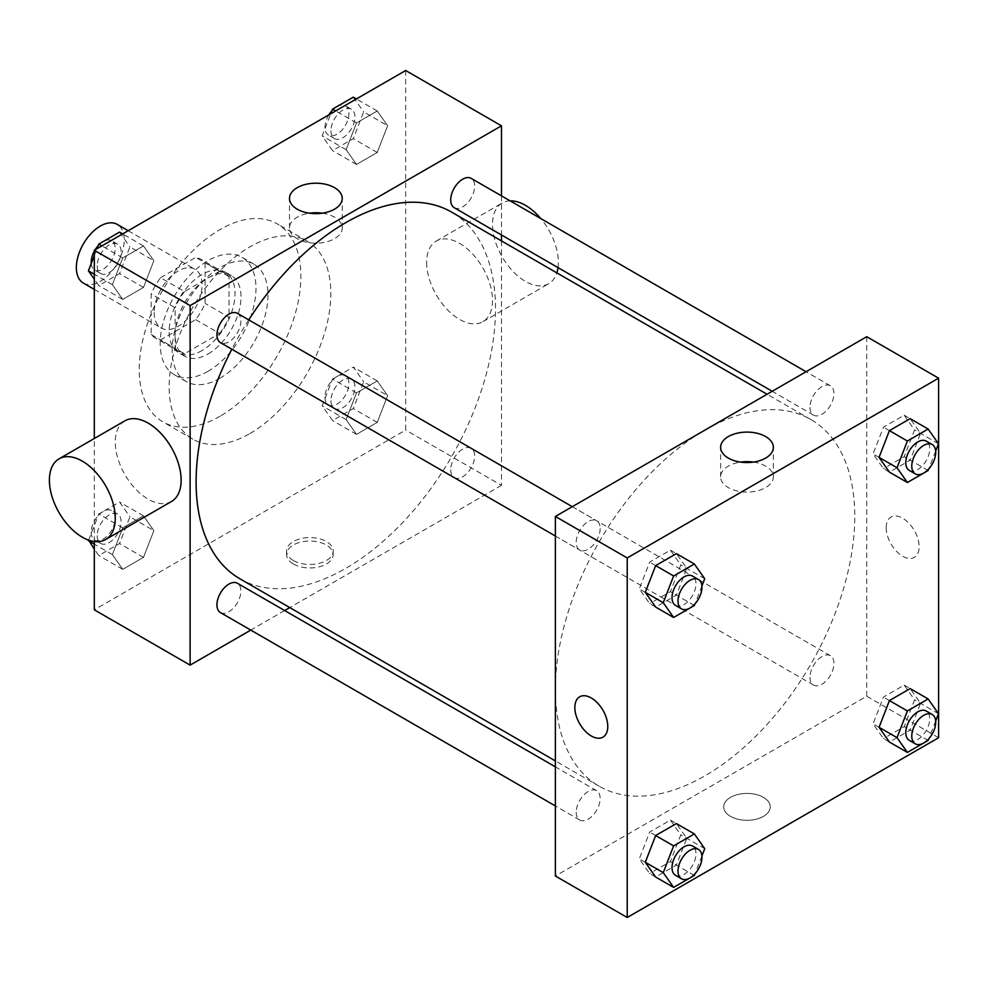 <?xml version="1.0" encoding="UTF-8"?>
<svg xmlns="http://www.w3.org/2000/svg" width="988" height="988" viewBox="0 0 988 988"><rect width="100%" height="100%" fill="white"/><g stroke="black" fill="none" stroke-linecap="round" stroke-linejoin="round"><path stroke-width="0.74" stroke-dasharray="4.94 3.71" d="M83.363 283.074A33.876 19.562 120 0 0 117.239 263.512A33.876 19.562 120 0 0 117.239 224.4M154.19 312.504A33.876 19.562 120 0 0 161.205 328.016A33.876 19.562 120 0 0 195.081 308.454A33.876 19.562 120 0 0 195.081 269.341A33.876 19.562 120 0 0 168.973 278.418A33.876 19.562 120 0 0 154.19 312.504M160.575 277.702L195.71 257.423A45.485 26.268 120 0 1 200.885 259.276A45.485 26.268 120 0 1 205.084 262.833L205.084 303.402A45.485 26.268 120 0 1 195.71 319.643L160.575 339.934A45.485 26.268 120 0 1 155.4 338.069A45.485 26.268 120 0 1 151.189 334.524L151.189 293.942A45.485 26.268 120 0 1 160.575 277.702L184.521 291.534L219.657 271.243L195.71 257.423M195.71 319.643L219.657 333.475L184.521 353.766L160.575 339.934M151.189 334.524L175.148 348.344L175.148 307.774L151.189 293.942M175.148 348.344A45.485 26.268 120 0 0 179.347 351.901A45.485 26.268 120 0 0 184.521 353.766M219.657 333.475A45.485 26.268 120 0 0 229.031 317.234L205.084 303.402M219.657 271.243A45.485 26.268 120 0 1 224.832 273.108A45.485 26.268 120 0 1 229.031 276.665L229.031 317.234M184.521 291.534A45.485 26.268 120 0 0 175.148 307.774M202.095 350.53A46.572 26.886 -60 0 1 178.803 352.839A46.572 26.886 -60 0 1 178.803 299.055A46.572 26.886 -60 0 1 225.375 272.169A46.572 26.886 -60 0 1 232.513 309.491A46.572 26.886 -60 0 1 202.095 350.53M208.073 353.988A46.572 26.886 120 0 0 238.503 312.949A46.572 26.886 120 0 0 231.365 275.627A46.572 26.886 120 0 0 195.476 288.101A46.572 26.886 120 0 0 175.148 334.969A46.572 26.886 120 0 0 184.793 356.298A46.572 26.886 120 0 0 208.073 353.988M229.031 276.665L205.084 262.833M208.073 371.278A67.74 39.112 -60 0 1 174.209 374.625A67.74 39.112 -60 0 1 174.209 296.4A67.74 39.112 -60 0 1 241.949 257.288A67.74 39.112 -60 0 1 252.335 311.578A67.74 39.112 -60 0 1 208.073 371.278M220.052 378.194A67.74 39.112 -60 0 1 186.176 381.541A67.74 39.112 -60 0 1 186.176 303.316A67.74 39.112 -60 0 1 253.928 264.204A67.74 39.112 -60 0 1 264.315 318.494A67.74 39.112 -60 0 1 220.052 378.194M220.052 416.22A114.324 65.998 -60 0 1 162.897 421.876A114.324 65.998 -60 0 1 162.897 289.879A114.324 65.998 -60 0 1 277.208 223.868A114.324 65.998 -60 0 1 294.733 315.481A114.324 65.998 -60 0 1 220.052 416.22M249.989 433.497A114.324 65.998 120 0 0 324.681 332.758A114.324 65.998 120 0 0 307.157 241.158A114.324 65.998 120 0 0 219.064 271.786A114.324 65.998 120 0 0 169.158 386.827A114.324 65.998 120 0 0 192.833 439.166A114.324 65.998 120 0 0 249.989 433.497M387.617 395.669L377.243 422.395L356.507 434.374L346.133 419.616L356.507 392.891L377.243 380.911L387.617 395.669L377.243 422.395L356.507 434.374L346.133 419.616L356.507 392.891L377.243 380.911L387.617 395.669L363.67 381.837L353.296 408.575L332.548 420.542L322.187 405.796L332.548 379.059L353.296 367.091L363.67 381.837M387.617 125.735L377.243 152.473L356.507 164.44L346.133 149.682L356.507 122.957L377.243 110.977L387.617 125.735L377.243 152.473L356.507 164.44L346.133 149.682L356.507 122.957L377.243 110.977L387.617 125.735L363.67 111.903L353.296 138.641L332.548 150.621L322.187 135.862L330.758 113.756M405.673 70.506L405.673 430.052L94.305 609.818M94.305 541.523L94.305 438.487M153.856 530.63L143.482 557.368L122.734 569.335L112.373 554.589L122.734 527.851L143.482 515.872L153.856 530.63L143.482 557.368L122.734 569.335L112.373 554.589L122.734 527.851L143.482 515.872L153.856 530.63L129.897 516.81L119.536 543.536L98.788 555.515L94.305 549.143M153.856 260.696L143.482 287.434L122.734 299.401L112.373 284.655L122.734 257.917L143.482 245.95L153.856 260.696L143.482 287.434L122.734 299.401L112.373 284.655L122.734 257.917L143.482 245.95L153.856 260.696L129.897 246.877L119.536 273.602L98.788 285.581L94.305 279.209M501.484 240.899L501.484 485.355L405.673 430.052M501.484 485.355L289.78 607.583M284.655 610.547L250.779 630.097M293.411 564.012A23.292 13.449 0 0 0 318.791 566.927A23.292 13.449 0 0 0 333.166 554.503A23.292 13.449 0 0 0 309.874 541.054A23.292 13.449 0 0 0 286.582 554.503A23.292 13.449 0 0 0 293.411 564.012M239.948 578.82A211.704 122.228 120 0 0 451.652 456.592A211.704 122.228 120 0 0 451.652 212.136M248.754 319.89A211.704 122.228 120 0 0 231.822 349.221M501.484 195.871L501.484 234.983M454.221 207.69A16.932 9.781 120 0 0 471.153 197.909A16.932 9.781 120 0 0 471.153 178.359M450.713 469.868A16.932 9.781 120 0 0 454.221 477.624A16.932 9.781 120 0 0 471.153 467.843A16.932 9.781 120 0 0 471.153 448.293A16.932 9.781 120 0 0 458.099 452.825A16.932 9.781 120 0 0 450.713 469.868M220.448 612.585A16.932 9.781 120 0 0 237.379 602.816A16.932 9.781 120 0 0 237.379 583.253M237.379 313.32A16.932 9.781 -60 0 1 240.887 321.075A16.932 9.781 -60 0 1 233.501 338.118A16.932 9.781 -60 0 1 220.448 342.651M426.631 262.376A46.572 26.886 -120 0 0 446.971 309.244A46.572 26.886 -120 0 0 482.86 321.73A46.572 26.886 -120 0 0 482.86 267.946A46.572 26.886 -120 0 0 436.288 241.06A46.572 26.886 -120 0 0 426.631 262.376M171.492 501.496A46.572 26.886 60 0 1 124.908 474.598A46.572 26.886 60 0 1 124.908 420.826M510.117 200.86A46.572 26.886 -120 0 0 502.151 203.022A46.572 26.886 -120 0 0 492.506 224.35A46.572 26.886 -120 0 0 512.834 271.218A46.572 26.886 -120 0 0 548.723 283.692A46.572 26.886 -120 0 0 556.861 272.873M558.035 267.625A46.572 26.886 -120 0 0 540.757 218.546M322.249 213.186A26.367 15.228 180 0 1 342.231 227.956A26.367 15.228 180 0 1 325.954 242.023A26.367 15.228 180 0 1 297.215 238.726A26.367 15.228 180 0 1 289.496 227.956A26.367 15.228 180 0 1 309.466 213.186M293.411 560.529A23.292 13.449 0 0 0 318.791 563.444A23.292 13.449 0 0 0 333.166 551.02A23.292 13.449 0 0 0 309.874 537.571A23.292 13.449 0 0 0 286.582 551.02A23.292 13.449 0 0 0 293.411 560.529M555.38 689.328A211.704 122.228 120 0 0 599.222 786.238A211.704 122.228 120 0 0 810.926 664.01A211.704 122.228 120 0 0 810.926 419.554A211.704 122.228 120 0 0 647.782 476.278A211.704 122.228 120 0 0 555.38 689.328M600.161 528.494A16.932 9.781 -60 0 1 592.775 545.549A16.932 9.781 -60 0 1 579.721 550.081A16.932 9.781 -60 0 1 579.721 530.519A16.932 9.781 -60 0 1 596.653 520.75A16.932 9.781 -60 0 1 600.161 528.494M809.975 677.299A16.932 9.781 120 0 0 813.482 685.055A16.932 9.781 120 0 0 830.426 675.273A16.932 9.781 120 0 0 830.426 655.711A16.932 9.781 120 0 0 817.372 660.256A16.932 9.781 120 0 0 809.975 677.299M576.214 812.26A16.932 9.781 120 0 0 579.721 820.015A16.932 9.781 120 0 0 596.653 810.234A16.932 9.781 120 0 0 596.653 790.684A16.932 9.781 120 0 0 583.612 795.216A16.932 9.781 120 0 0 576.214 812.26M809.975 407.365A16.932 9.781 120 0 0 813.482 415.121A16.932 9.781 120 0 0 830.426 405.339A16.932 9.781 120 0 0 830.426 385.777A16.932 9.781 120 0 0 817.372 390.322A16.932 9.781 120 0 0 809.975 407.365M866.748 336.698L866.748 696.244L555.38 876.01M938.6 737.727L866.748 696.244M730.527 816.372A23.292 13.449 0 0 0 755.894 819.287A23.292 13.449 0 0 0 770.27 806.863A23.292 13.449 0 0 0 746.99 793.426A23.292 13.449 0 0 0 723.698 806.863A23.292 13.449 0 0 0 730.527 816.372A23.292 13.449 0 0 0 755.894 819.287A23.292 13.449 0 0 0 770.27 806.863A23.292 13.449 0 0 0 746.99 793.413A23.292 13.449 0 0 0 723.698 806.863A23.292 13.449 0 0 0 730.527 816.372M904.181 415.207L910.17 418.665L920.544 433.411L910.17 460.149L889.422 472.128L883.445 468.67L873.071 453.912L883.445 427.174L904.181 415.207L914.555 429.953L904.181 456.691L883.445 468.67M670.42 820.102L676.397 823.56L686.771 838.318L676.397 865.043L655.662 877.023L649.672 873.565L639.298 858.807L649.672 832.081L670.42 820.102L680.781 834.86L670.42 861.585L649.672 873.565M904.181 685.141L910.17 688.599L920.544 703.345L910.17 730.083L889.422 742.05L883.445 738.592L873.071 723.846L883.445 697.108L904.181 685.141L914.555 699.887L904.181 726.625L883.445 738.592M670.42 550.168L676.397 553.626L686.771 568.384L676.397 595.109L655.662 607.089L649.672 603.631L639.298 588.873L649.672 562.147L670.42 550.168L680.781 564.926L670.42 591.651L649.672 603.631M886.211 527.703A23.292 13.449 -120 0 0 896.375 551.143A23.292 13.449 -120 0 0 914.32 557.38A23.292 13.449 -120 0 0 914.32 530.494A23.292 13.449 -120 0 0 891.028 517.045A23.292 13.449 -120 0 0 886.211 527.703M579.66 696.812L579.66 696.812A23.292 13.449 60 0 1 597.604 703.048A23.292 13.449 60 0 1 607.781 726.489A23.292 13.449 60 0 1 602.952 737.147L602.952 737.147M886.199 527.703A23.292 13.449 -120 0 0 896.363 551.143A23.292 13.449 -120 0 0 914.308 557.38A23.292 13.449 -120 0 0 914.308 530.494A23.292 13.449 -120 0 0 891.028 517.045A23.292 13.449 -120 0 0 886.199 527.703M753.375 462.1A26.367 15.228 180 0 1 773.357 476.871A26.367 15.228 180 0 1 757.08 490.925A26.367 15.228 180 0 1 728.341 487.627A26.367 15.228 180 0 1 720.623 476.871A26.367 15.228 180 0 1 740.605 462.1M701.912 586.045L695.009 603.841M675.533 605.397A16.932 9.781 120 0 0 692.465 595.616A16.932 9.781 120 0 0 692.465 576.066M704.74 578.746L680.781 564.926M694.366 605.483L670.42 591.651M645.288 592.331L639.298 588.873M655.662 565.605L649.672 562.147M935.673 451.071L928.769 468.88M909.293 470.436A16.932 9.781 120 0 0 926.225 460.655A16.932 9.781 120 0 0 926.225 441.093M938.501 443.785L914.555 429.953M928.14 470.523L904.181 456.691M879.061 457.37L873.071 453.912M889.422 430.632L883.445 427.174M701.912 855.979L695.009 873.775M675.533 875.331A16.932 9.781 120 0 0 692.465 865.55A16.932 9.781 120 0 0 692.465 845.987M704.74 848.68L680.781 834.86M694.366 875.417L670.42 861.585M645.288 862.265L639.298 858.807M655.662 835.527L649.672 832.081M935.673 721.005L928.769 738.814M909.293 740.358A16.932 9.781 120 0 0 926.225 730.589A16.932 9.781 120 0 0 926.225 711.027M938.501 713.719L914.555 699.887M928.14 740.444L904.181 726.625M879.061 727.304L873.071 723.846M889.422 700.566L883.445 697.108M94.305 255.633L96.985 248.729M119.536 232.118L129.897 246.877M97.182 265.76A16.932 9.781 120 0 0 100.69 273.515A16.932 9.781 120 0 0 117.621 263.734A16.932 9.781 120 0 0 117.621 244.184A16.932 9.781 120 0 0 104.58 248.717A16.932 9.781 120 0 0 97.182 265.76M143.482 287.434L119.536 273.602M122.734 299.401L98.788 285.581M112.373 284.655L94.305 274.232M122.734 257.917L101.9 245.889M143.482 245.95L122.648 233.909M91.242 263.537A16.932 9.781 120 0 0 94.7 270.057A16.932 9.781 120 0 0 111.644 260.276A16.932 9.781 120 0 0 111.644 240.726A16.932 9.781 120 0 0 98.145 245.74M95.12 249.803A16.932 9.781 120 0 0 94.305 251.211M353.296 97.157L363.67 111.903M330.955 130.799A16.932 9.781 120 0 0 334.463 138.555A16.932 9.781 120 0 0 351.395 128.773A16.932 9.781 120 0 0 351.395 109.211A16.932 9.781 120 0 0 338.341 113.756A16.932 9.781 120 0 0 330.955 130.799M377.243 152.473L353.296 138.641M356.507 164.44L332.548 150.621M346.133 149.682L322.187 135.862M356.507 122.957L335.673 110.928M377.243 110.977L356.409 98.948M328.881 114.843A16.932 9.781 120 0 0 324.966 127.341A16.932 9.781 120 0 0 328.473 135.097A16.932 9.781 120 0 0 345.405 125.315A16.932 9.781 120 0 0 345.405 105.765A16.932 9.781 120 0 0 331.919 110.767M88.648 540.152L98.788 514.019L119.536 502.052L129.897 516.81M97.182 535.694A16.932 9.781 120 0 0 100.69 543.449A16.932 9.781 120 0 0 117.621 533.668A16.932 9.781 120 0 0 117.621 514.118A16.932 9.781 120 0 0 104.58 518.651A16.932 9.781 120 0 0 97.182 535.694M143.482 557.368L119.536 543.536M122.734 569.335L98.788 555.515M112.373 554.589L94.305 544.153M122.734 527.851L98.788 514.019M143.482 515.872L119.536 502.052M91.192 532.236A16.932 9.781 120 0 0 94.7 539.991A16.932 9.781 120 0 0 111.644 530.21A16.932 9.781 120 0 0 111.644 510.66A16.932 9.781 120 0 0 98.59 515.193A16.932 9.781 120 0 0 91.192 532.236M330.955 400.733A16.932 9.781 120 0 0 334.463 408.489A16.932 9.781 120 0 0 351.395 398.707A16.932 9.781 120 0 0 351.395 379.145A16.932 9.781 120 0 0 338.341 383.69A16.932 9.781 120 0 0 330.955 400.733M377.243 422.395L353.296 408.575M356.507 434.374L332.548 420.542M346.133 419.616L322.187 405.796M356.507 392.891L332.548 379.059M377.243 380.911L353.296 367.091M324.966 397.275A16.932 9.781 120 0 0 328.473 405.031A16.932 9.781 120 0 0 345.405 395.249A16.932 9.781 120 0 0 345.405 375.687A16.932 9.781 120 0 0 332.351 380.232A16.932 9.781 120 0 0 324.966 397.275M94.305 289.385L161.205 328.016M128.181 230.723L195.081 269.341M231.365 275.627L225.375 272.169M184.793 356.298L178.803 352.839M224.832 273.108L200.885 259.276M179.347 351.901L155.4 338.069M253.928 264.204L241.949 257.288M186.176 381.541L174.209 374.625M307.157 241.158L277.208 223.868M192.833 439.166L162.897 421.876M482.86 321.73L548.723 283.692M436.288 241.06L502.151 203.022M342.231 227.956L342.231 198.415M289.496 227.956L289.496 198.415M286.582 551.02L286.582 554.503M333.166 551.02L333.166 554.503M810.926 419.554L767.083 394.249M599.222 786.238L555.38 760.921M555.38 536.027L579.721 550.081M572.311 506.696L596.653 520.75M830.426 655.711L471.153 448.293M813.482 685.055L454.221 477.624M596.653 790.684L555.38 766.849M579.721 820.015L555.38 805.961M830.426 385.777L806.085 371.723M813.482 415.121L772.208 391.285M773.357 476.871L773.357 447.329M720.623 476.871L720.623 447.329M117.621 244.184L111.644 240.726M100.69 273.515L94.7 270.057M351.395 109.211L345.405 105.765M334.463 138.555L328.473 135.097M117.621 514.118L111.644 510.66M100.69 543.449L94.7 539.991M351.395 379.145L345.405 375.687M334.463 408.489L328.473 405.031"/><path stroke-width="1.48" d="M128.181 230.723L117.239 224.4A33.876 19.562 120 0 0 91.131 233.477A33.876 19.562 120 0 0 76.348 267.563A33.876 19.562 120 0 0 83.363 283.074L94.305 289.385M250.779 630.097L190.116 665.122L94.305 609.818L94.305 541.523M94.305 438.487L94.305 250.273L405.673 70.506L501.484 125.822L501.484 195.871M289.78 607.583L284.655 610.547M231.822 349.221A211.704 122.228 120 0 0 196.106 481.897A211.704 122.228 120 0 0 239.948 578.82L555.38 760.921M767.083 394.249L451.652 212.136A211.704 122.228 120 0 0 248.754 319.89M501.484 234.983L501.484 240.899M190.116 665.122L190.116 305.588L501.484 125.822M806.085 371.723L471.153 178.359A16.932 9.781 120 0 0 458.099 182.891A16.932 9.781 120 0 0 450.713 199.934A16.932 9.781 120 0 0 454.221 207.69L772.208 391.285M555.38 766.849L237.379 583.253A16.932 9.781 120 0 0 224.338 587.786A16.932 9.781 120 0 0 216.94 604.841A16.932 9.781 120 0 0 220.448 612.585L555.38 805.961M555.38 536.027L220.448 342.651A16.932 9.781 -60 0 1 220.448 323.101A16.932 9.781 -60 0 1 237.379 313.32L572.311 506.696M190.116 305.588L94.305 250.273M297.215 209.184A26.367 15.228 180 0 1 289.496 198.415A26.367 15.228 180 0 1 315.864 183.2A26.367 15.228 180 0 1 342.231 198.415A26.367 15.228 180 0 1 325.954 212.482A26.367 15.228 180 0 1 297.215 209.184M59.045 458.852L124.908 420.826A46.572 26.886 60 0 1 160.797 433.3A46.572 26.886 60 0 1 181.137 480.168A46.572 26.886 60 0 1 171.492 501.496L105.617 539.522A46.572 26.886 60 0 1 59.045 512.636A46.572 26.886 60 0 1 59.045 458.852A46.572 26.886 60 0 1 94.934 471.325A46.572 26.886 60 0 1 115.263 518.194A46.572 26.886 60 0 1 105.617 539.522M556.861 272.873A46.572 26.886 -120 0 0 558.035 267.625M540.757 218.546A46.572 26.886 -120 0 0 510.117 200.86M309.466 213.186A26.367 15.228 180 0 1 322.249 213.186M555.38 876.01L555.38 516.465L866.748 336.698L938.6 378.182L938.6 737.727L627.232 917.494L555.38 876.01M928.769 468.88L928.14 470.523L907.392 482.49L889.422 472.128L879.061 457.37L889.422 430.632L910.17 418.665L928.14 429.027L938.501 443.785L935.673 451.071M695.009 873.775L694.366 875.417L673.618 887.385L655.662 877.023L645.288 862.265L655.662 835.527L676.397 823.56L694.366 833.934L704.74 848.68L701.912 855.979M627.232 917.494L627.232 557.948L938.6 378.182M928.769 738.814L928.14 740.444L907.392 752.424L889.422 742.05L879.061 727.304L889.422 700.566L910.17 688.599L928.14 698.961L938.501 713.719L935.673 721.005M695.009 603.841L694.366 605.483L673.618 617.463L655.662 607.089L645.288 592.331L655.662 565.605L676.397 553.626L694.366 564L704.74 578.746L701.912 586.045M627.232 557.948L555.38 516.465M728.341 458.086A26.367 15.228 180 0 1 720.623 447.329A26.367 15.228 180 0 1 746.99 432.102A26.367 15.228 180 0 1 773.357 447.329A26.367 15.228 180 0 1 757.08 461.396A26.367 15.228 180 0 1 728.341 458.086M607.768 726.489A23.292 13.449 60 0 1 602.952 737.147A23.292 13.449 60 0 1 579.66 723.698A23.292 13.449 60 0 1 579.66 696.812A23.292 13.449 60 0 1 597.604 703.048A23.292 13.449 60 0 1 607.768 726.489M602.952 737.147A23.292 13.449 60 0 1 579.66 723.698A23.292 13.449 60 0 1 579.66 696.812M740.605 462.1A26.367 15.228 180 0 1 753.375 462.1M673.618 617.463L663.257 602.705L673.618 575.967L694.366 564M698.454 579.511L692.465 576.066A16.932 9.781 120 0 0 679.411 580.598A16.932 9.781 120 0 0 672.025 597.641A16.932 9.781 120 0 0 675.533 605.397L681.51 608.855A16.932 9.781 120 0 0 698.454 599.074A16.932 9.781 120 0 0 698.454 579.511A16.932 9.781 120 0 0 685.4 584.056A16.932 9.781 120 0 0 678.003 601.099A16.932 9.781 120 0 0 681.51 608.855M663.257 602.705L645.288 592.331M673.618 575.967L655.662 565.605M907.392 482.49L897.018 467.744L907.392 441.006L928.14 429.027M932.215 444.551L926.225 441.093A16.932 9.781 120 0 0 913.184 445.637A16.932 9.781 120 0 0 905.786 462.68A16.932 9.781 120 0 0 909.293 470.436L915.283 473.882A16.932 9.781 120 0 0 932.215 464.113A16.932 9.781 120 0 0 932.215 444.551A16.932 9.781 120 0 0 919.161 449.095A16.932 9.781 120 0 0 911.776 466.138A16.932 9.781 120 0 0 915.283 473.882M897.018 467.744L879.061 457.37M907.392 441.006L889.422 430.632M673.618 887.385L663.257 872.639L673.618 845.901L694.366 833.934M698.454 849.445L692.465 845.987A16.932 9.781 120 0 0 679.411 850.532A16.932 9.781 120 0 0 672.025 867.575A16.932 9.781 120 0 0 675.533 875.331L681.51 878.789A16.932 9.781 120 0 0 698.454 869.008A16.932 9.781 120 0 0 698.454 849.445A16.932 9.781 120 0 0 685.4 853.99A16.932 9.781 120 0 0 678.003 871.033A16.932 9.781 120 0 0 681.51 878.789M663.257 872.639L645.288 862.265M673.618 845.901L655.662 835.527M907.392 752.424L897.018 737.665L907.392 710.94L928.14 698.961M932.215 714.485L926.225 711.027A16.932 9.781 120 0 0 913.184 715.559A16.932 9.781 120 0 0 905.786 732.614A16.932 9.781 120 0 0 909.293 740.358L915.283 743.816A16.932 9.781 120 0 0 932.215 734.047A16.932 9.781 120 0 0 932.215 714.485A16.932 9.781 120 0 0 919.161 719.017A16.932 9.781 120 0 0 911.776 736.06A16.932 9.781 120 0 0 915.283 743.816M897.018 737.665L879.061 727.304M907.392 710.94L889.422 700.566M94.305 279.209L88.414 270.823L94.305 255.633M96.985 248.729L98.788 244.098L119.536 232.118L122.648 233.909M94.305 274.232L88.414 270.823M101.9 245.889L98.788 244.098M94.305 251.211A16.932 9.781 120 0 0 91.192 262.302A16.932 9.781 120 0 0 91.242 263.537M98.145 245.74A16.932 9.781 120 0 0 95.12 249.803M330.758 113.756L332.548 109.125L353.296 97.157L356.409 98.948M335.673 110.928L332.548 109.125M331.919 110.767A16.932 9.781 120 0 0 328.881 114.843M94.305 549.143L88.648 540.152M94.305 544.153L88.414 540.757"/></g></svg>
